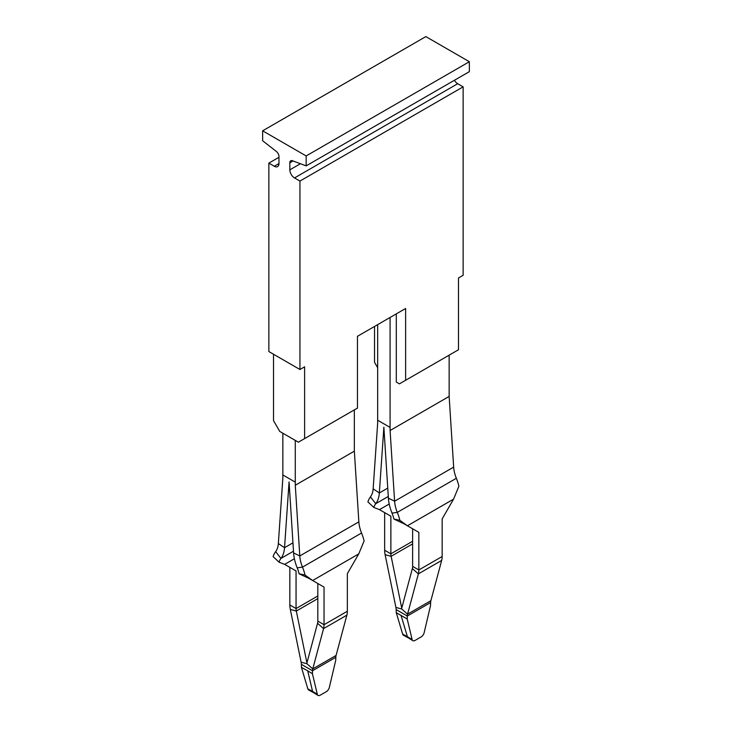 <?xml version="1.0" encoding="UTF-8"?>
<svg xmlns="http://www.w3.org/2000/svg" width="732" height="732" viewBox="0 0 732 732"><rect width="100%" height="100%" fill="white"/><g stroke="black" fill="none" stroke-linecap="round" stroke-linejoin="round"><path stroke-width="1.1" d="M408.182 637.792L403.533 635.294A4.392 2.626 -61.8 0 1 402.637 634.095L396.268 612.675L396.177 609.591A10.989 6.341 -120 0 0 395.921 607.432L401.749 608.997L407.568 614.157L430.883 600.697A10.989 6.341 -120 0 0 430.626 602.564L430.535 605.538L424.176 632.613A4.392 2.452 -58.3 0 1 421.092 636.959L415.035 640.445A4.392 2.452 -58.3 0 1 412.839 640.665A4.392 2.452 -58.3 0 1 412.116 639.567L407.376 636.639L408.218 637.81M396.268 612.675L407.221 618.998L412.116 639.567M412.628 543.885L391.135 556.302L385.123 554.691A19.782 11.419 -120 0 1 384.648 550.235L384.648 512.629L390.87 516.216L390.87 553.822A10.989 6.341 60 0 0 391.135 556.302L401.749 608.164L412.363 568.554A10.989 6.341 60 0 0 412.628 566.385L412.628 528.779L418.841 532.374L418.841 569.972A19.782 11.419 60 0 1 418.365 573.879L407.568 614.157A10.989 6.341 60 0 0 407.312 616.024L407.221 618.998M401.008 615.219L407.376 636.639L402.637 634.095M385.123 554.691L395.921 607.432M412.363 568.554L418.365 573.879L441.68 560.419L430.883 600.697M441.68 560.419A19.782 11.419 -120 0 0 442.155 556.512L442.155 518.915L453.556 499.16L458.9 486.231A35.163 20.304 60 0 0 456.356 478.289A26.379 15.226 60 0 1 453.657 467.117L449.146 396.424L449.146 355.148M373.842 507.45A26.379 15.226 60 0 1 375.745 503.698L370.447 496.891A35.163 20.304 -120 0 0 367.903 501.887L373.842 507.45L379.469 509.637L390.87 516.216M370.447 496.891A26.379 15.226 -120 0 0 373.146 488.83L379.341 492.956L383.87 427.204L388.399 498.181A35.163 20.304 60 0 0 392.004 513.086A26.379 15.226 60 0 1 393.908 519.034L403.991 523.792L418.841 532.374M453.556 499.16L407.44 525.786L399.846 520.324L393.908 519.034M392.004 513.086L397.302 512.391A35.163 20.304 60 0 1 399.846 520.324M387.759 488.098L379.341 492.956A35.163 20.304 60 0 1 375.745 503.698L388.289 496.461M373.146 488.83L377.657 423.343L377.657 324.642M456.356 478.289L397.302 512.391A26.379 15.226 60 0 1 394.603 501.21L390.092 430.517L390.092 317.459M293.486 551.196L280.942 558.434L275.644 551.626A26.379 15.226 -120 0 0 278.343 543.565L282.854 478.078L282.854 433.216L295.28 440.39L295.28 485.261L354.343 451.159L354.343 409.883M449.146 396.424L390.092 430.517M405.629 380.274L405.629 308.492L357.454 336.308L357.454 408.09L304.613 438.596L304.613 366.814L299.946 369.504L299.946 181.069L463.136 86.852L463.136 275.287L458.479 277.977L458.479 349.768L399.416 383.861L396.305 382.067L396.305 313.872M313.378 692.527L308.721 690.029A4.392 2.626 118.2 0 1 307.824 688.83L312.573 691.374L313.415 692.545M307.824 688.83L301.465 667.41L301.374 664.327A10.989 6.341 -120 0 0 301.117 662.167L306.937 663.732L312.765 668.902A10.989 6.341 -120 0 0 312.509 670.759L312.418 673.733L307.678 670.814M313.323 692.49L318.036 695.4A4.392 2.452 121.7 0 1 317.313 694.302L312.573 691.374L307.696 670.796L301.465 667.41M318.036 695.4A4.392 2.452 121.7 0 0 320.232 695.18L326.28 691.694A4.392 2.452 -58.3 0 0 329.363 687.348L335.732 660.273L335.823 657.299A10.989 6.341 60 0 1 336.079 655.442L346.877 615.154A19.782 11.419 60 0 0 347.352 611.247L347.352 573.65L358.753 553.895L364.097 540.966A35.163 20.304 60 0 0 361.553 533.024A26.379 15.226 60 0 1 358.854 521.852L354.343 451.159M317.313 694.302L312.418 673.733M275.644 551.626A35.163 20.304 -120 0 0 273.1 556.622L279.029 562.185L284.657 564.372L296.057 570.951L289.845 567.364L289.845 604.971A19.782 11.419 -120 0 0 290.32 609.427L301.117 662.167M296.057 570.951L296.057 608.557A10.989 6.341 -120 0 0 296.323 611.037L306.937 662.908L317.551 623.289A10.989 6.341 -120 0 0 317.816 621.12L324.038 624.707L347.352 611.247M317.551 623.289L323.562 628.614L312.765 668.902L336.079 655.442M346.877 615.154L323.562 628.614A19.782 11.419 -120 0 0 324.038 624.707L324.038 587.11L317.816 583.514L317.816 621.12M279.029 562.185A26.379 15.226 -120 0 1 280.942 558.434A35.163 20.304 -120 0 0 284.538 547.692L289.067 481.94L293.596 552.916A35.163 20.304 60 0 0 297.192 567.822A26.379 15.226 60 0 1 299.104 573.769L309.178 578.527L324.038 587.11M297.192 567.822L302.49 567.126A35.163 20.304 60 0 1 305.034 575.059L299.104 573.769M358.753 553.895L312.637 580.522L305.034 575.059M361.553 533.024L302.49 567.126A26.379 15.226 60 0 1 299.791 555.945L358.854 521.852M295.28 485.261L299.791 555.945L293.596 552.916M377.657 367.711L374.546 362.331L374.546 326.435M469.358 61.726L306.159 155.943L306.159 165.871L469.358 71.654L469.358 61.726L425.841 36.6L262.642 130.818L262.642 140.745L276.394 151.487A4.392 2.535 60 0 1 278.965 156.502L278.965 163.565A6.597 3.806 60 0 1 277.602 166.585A6.597 3.806 60 0 1 274.299 166.265L268.864 163.117L268.864 351.561L299.946 369.504M454.426 80.273A6.597 3.806 -120 0 0 457.701 83.713L463.136 86.852M299.946 181.069L294.511 177.931A6.597 3.806 60 0 1 289.845 169.851L289.845 162.779A4.392 2.535 60 0 1 290.75 160.766A4.392 2.535 60 0 1 292.416 160.729L306.159 165.871M268.864 163.117L278.965 157.288M273.521 354.251L273.521 420.653L279.743 431.423L298.391 442.192L304.613 438.596M306.159 155.943L262.642 130.818M430.626 602.564L407.312 616.024L396.177 609.591M412.628 566.385L418.841 569.972L442.155 556.512M384.648 550.235L390.87 553.822L412.628 541.259M379.469 509.637L389.204 504.009M388.399 498.181L394.603 501.21L453.657 467.117M377.657 420.232L390.092 427.415M301.374 664.327L312.509 670.759L335.823 657.299M317.816 598.62L296.323 611.037L290.32 609.427M289.845 604.971L296.057 608.557L317.816 595.994M284.657 564.372L294.401 558.745M278.343 543.565L284.538 547.692L292.956 542.833M282.854 474.967L295.28 482.15M289.845 169.851L300.44 163.73M294.511 177.931L457.701 83.713M274.299 166.265L278.965 163.565M289.845 162.779L293.01 160.958M412.839 640.665L408.127 637.755"/></g></svg>
